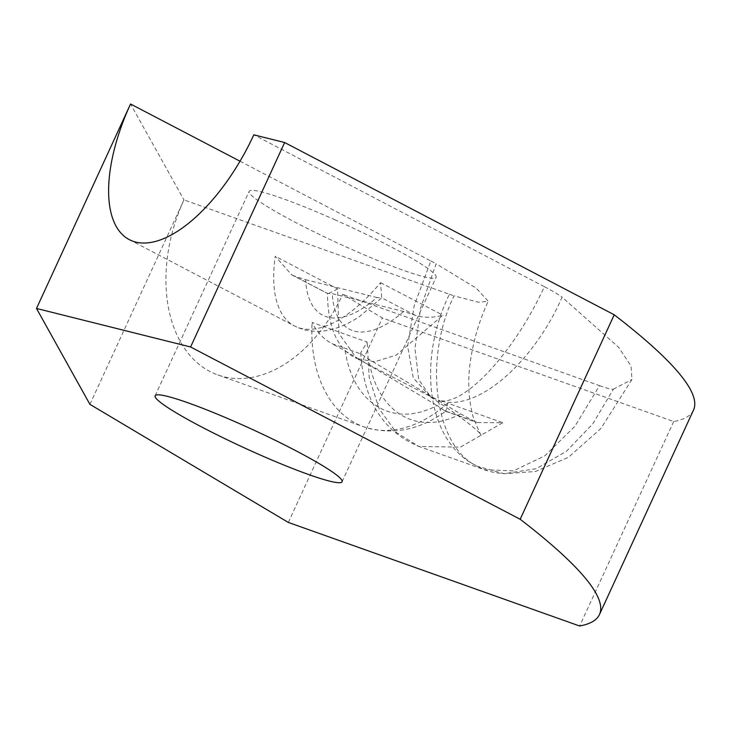 <?xml version="1.0" encoding="UTF-8"?>
<svg xmlns="http://www.w3.org/2000/svg" width="730" height="730" viewBox="0 0 730 730"><rect width="100%" height="100%" fill="white"/><g stroke="black" fill="none" stroke-linecap="round" stroke-linejoin="round"><path stroke-width="0.55" stroke-dasharray="3.65 2.74" d="M693.5 410.077A1396.463 136.273 24.7 0 1 673.69 421.538L382.374 317.97L342.689 294.354A135.68 91.396 -70.4 0 1 217.868 374.964A135.68 91.396 -70.4 0 1 183.96 199.892L449.406 294.263C418.235 358.001 425.763 436.896 472.2 463.605L472.639 463.76C435.472 441.577 423.254 360.255 453.978 295.814L478.415 302.211L488.215 301.28L476.188 288.149L436.138 263.795L420.681 307.823L414.959 348.456L418.728 379.682L431.065 397.357L451.304 410.817C463.577 419.421 472.328 426.165 477.575 431.047L481.462 434.907C481.398 436.841 478.588 430.718 473.022 416.529C468.258 398.461 467.492 379.272 470.722 358.959C473.87 338.866 479.701 319.64 488.215 301.28M472.639 463.76L484.236 469.664L513.327 470.905L544.863 455.812L574.994 426.201L599.476 385.65L342.689 294.354M599.476 385.65A45.224 4.417 -155.3 0 0 613.355 389.19L592.769 423.865L566.526 451.222L536.267 468.696L504.111 473.724L476.371 465.995M474.208 421.274L444.625 410.753L437.014 405.515A113.068 76.166 -70.4 0 1 345.217 350.884L331.639 343.52L361.231 354.041L368.842 359.279L460.63 413.91L474.208 421.274L477.283 422.579L502.787 422.725L460.429 447.143L418.883 446.431L484.236 469.664C488.899 471.571 495.524 472.921 504.111 473.724L535.464 471.507L568.442 457.29L600.927 428.446L631.934 379.518L631.058 366.068L618.739 347.407L562.091 297.174C535.391 358.813 479.82 411.766 440.655 401.007L439.998 400.697C464.955 405.305 514.778 351.65 544.343 286.671A45.224 4.417 24.7 0 1 562.091 297.174M613.355 389.19L631.934 379.518M240.024 161.221L430.855 260.966L414.211 305.551L407.641 346.066L413.28 377.921L431.065 397.357L439.998 400.706M544.343 286.671L253.821 134.822M305.56 279.69L376.853 297.512A113.068 51.784 117.6 0 1 305.56 279.69L293.953 275.867L327.432 293.369L332.278 293.661L403.571 311.482L415.178 315.305C423.555 317.961 432.799 317.942 442.909 315.232L396.189 355.154L374.673 361.77L356.742 358.521L437.097 399.967M415.178 315.305L381.708 297.813L359.872 316.209C348.465 324.074 336.795 328.938 324.868 330.772C314.082 332.342 303.926 330.726 294.391 325.927A135.68 62.141 117.6 0 1 275.256 256.312L291.726 274.863L327.423 293.405C327.861 327.934 337.634 349.643 356.751 358.521L338.902 333.491L337.607 288.907L275.256 256.312M129.329 239.65L294.391 325.927A135.68 62.141 117.6 0 0 380.558 282.638L381.708 297.813L376.853 297.512M293.953 275.867L291.726 274.863M337.607 288.907C331.128 292.52 327.743 294.007 327.432 293.369L327.423 293.405M430.855 260.966A45.224 4.417 24.7 0 1 436.138 263.795M89.918 404.356L183.96 199.892L130.542 103.998M288.332 522.434L382.374 317.97M673.69 421.538L579.647 626.002M444.625 410.753L445.93 411.063L447.673 403.124L502.787 422.725M361.231 354.041L360.729 352.727L367.208 342.041L312.093 322.441C316.528 331.612 323.043 338.638 331.639 343.52M449.406 294.263A45.224 4.417 -155.3 0 0 453.978 295.814M334.45 219.584A102.894 10.037 24.7 0 1 436.129 277.3A102.894 10.037 24.7 0 1 338.455 243.428A102.894 10.037 24.7 0 1 249.176 191.315A102.894 10.037 24.7 0 1 334.45 219.584M345.217 350.884L437.014 405.515M380.558 282.638L442.909 315.232M403.571 311.482A113.068 51.784 117.6 0 1 332.278 293.661M360.729 352.727C363.129 392.293 377.036 429.003 418.883 446.431L396.207 432.388L379.18 408.864L369.252 377.866L367.208 342.041M447.673 403.124A135.68 91.396 -70.4 0 1 363.768 426.831A135.68 91.396 -70.4 0 1 312.093 322.441M460.63 413.91A113.068 76.166 -70.4 0 1 368.842 359.279M217.868 374.964L363.768 426.831C392.174 435.564 419.558 430.308 445.93 411.063M445.209 411.173L477.283 422.579M342.087 481.764L436.129 277.3M155.134 395.779L249.176 191.315"/><path stroke-width="1.09" d="M130.542 103.998L36.5 308.462L190.594 346.987L284.645 142.523L253.821 134.822A135.68 62.141 117.6 0 1 129.329 239.65A135.68 62.141 117.6 0 1 130.542 103.998L240.024 161.221M284.645 142.523L614.222 314.794L520.18 519.258L190.594 346.987M614.222 314.794A1396.463 136.273 24.7 0 1 693.5 410.077L599.458 614.541A1396.463 136.273 -155.3 0 0 520.18 519.258M36.5 308.462L89.918 404.356L288.332 522.434L579.647 626.002A1396.463 136.273 -155.3 0 0 599.458 614.541M240.407 424.048A102.894 10.037 -155.3 0 0 155.134 395.779A102.894 10.037 -155.3 0 0 244.413 447.891A102.894 10.037 -155.3 0 0 342.087 481.764A102.894 10.037 -155.3 0 0 240.407 424.048"/></g></svg>
